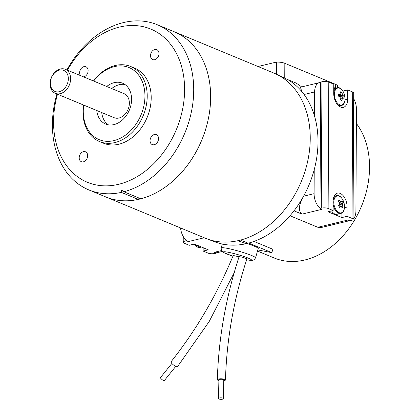 <?xml version="1.0" encoding="UTF-8"?>
<svg xmlns="http://www.w3.org/2000/svg" width="420" height="420" viewBox="0 0 420 420"><rect width="100%" height="100%" fill="white"/><g stroke="black" fill="none" stroke-linecap="round" stroke-linejoin="round"><path stroke-width="0.63" d="M67.457 70.198A82.903 62.05 112.5 0 1 177.812 56.233A82.903 62.05 112.5 0 1 119.863 183.992A82.903 62.05 112.5 0 1 53.566 121.511A82.903 62.05 112.5 0 1 57.498 94.227M56.936 93.991A89.397 66.911 -67.5 0 0 88.825 189.908A89.397 66.911 -67.5 0 0 121.343 192.386L121.632 190.134L123.9 191.772A89.397 66.911 -67.5 0 0 191.578 110.969A89.397 66.911 -67.5 0 0 157.3 24.754A89.397 66.911 -67.5 0 0 66.895 69.967M139.188 198.109L138.28 199.411L121.343 192.386M123.9 191.772L140.831 198.791A89.397 66.911 -67.5 0 0 208.509 117.989A89.397 66.911 -67.5 0 0 174.237 31.773A89.402 66.916 -67.5 0 0 173.323 31.395M342.977 202.776A15.939 14.663 2.7 0 0 341.891 200.797A16.212 5.544 151.3 0 1 341.255 201.989A2.195 1.276 76.4 0 0 340.709 201.805A16.212 11.96 -142.1 0 0 339.255 199.904A15.939 0.74 -49.2 0 1 338.257 201.191A16.212 11.96 37.9 0 1 339.712 203.086A2.195 1.276 76.4 0 0 339.733 203.947A16.212 5.544 151.3 0 1 338.368 205.322A15.939 6.384 -127.8 0 1 339.455 207.302A16.212 5.544 -28.7 0 0 340.82 205.931A2.195 1.276 76.4 0 0 341.366 206.115A16.212 11.96 37.9 0 1 342.09 208.189A15.939 9.02 176.5 0 0 343.088 206.908A16.212 11.96 -142.1 0 0 342.363 204.834A2.195 1.276 76.4 0 0 342.342 203.973A16.212 5.544 -28.7 0 0 342.977 202.776L339.208 204.503M340.82 205.931L338.924 206.293M338.683 205.023L342.342 203.973M341.255 201.989L339.329 202.54M339.176 202.335L340.709 201.805M343.088 206.908L341.555 206.577M339.628 206.162L338.741 205.968M342.363 204.834L338.415 205.401M331.585 210.908A9.104 5.297 76.4 0 0 337.124 214.268L340.715 213.402C347.981 212.305 343.408 193.368 336.436 195.704A9.104 5.297 76.4 0 0 334.472 197.048A9.104 5.297 76.4 0 0 333.212 200.035M341.933 212.861L341.911 217.56L327.968 211.78L333.107 210.541L333.155 201.29A11.377 6.625 -103.6 0 1 337.454 193.121A11.377 6.625 -103.6 0 1 347.099 207.071L347.046 216.321L352.028 218.384L352.69 91.996L347.713 89.933L342.867 91.103M335.108 194.659A11.377 6.625 -103.6 0 1 336.725 195.652M104.848 196.555A89.402 66.916 -67.5 0 0 105.756 196.938L205.338 238.229A89.402 66.916 -67.5 0 0 300.678 182.968A89.402 66.916 -67.5 0 0 276.344 74.177A89.402 66.916 -67.5 0 0 273.824 73.054L157.3 24.754M276.344 74.177L276.407 62.081L258.053 66.512M257.828 249.921L271.845 252.662L248.698 243.065M222.306 244.046L221.177 247.968A17.882 1.78 16 0 1 233.226 249.685A17.882 1.78 16 0 1 252.205 255.754A17.882 1.78 16 0 1 255.544 257.854L258.227 248.525A17.882 1.78 -164 0 0 254.882 246.424A17.882 1.78 -164 0 0 246.309 243.322M240.387 240.067L248.178 243.201A89.145 66.722 -67.5 0 0 294.01 210.835A89.145 66.722 -67.5 0 0 301.077 200.508A89.145 66.722 -67.5 0 0 303.555 196.214A89.145 66.722 -67.5 0 0 314.218 169.659A89.145 66.722 -67.5 0 0 314.496 115.957A89.145 66.722 -67.5 0 0 304.091 94.489A89.145 66.722 -67.5 0 0 301.649 91.382A89.145 66.722 -67.5 0 0 287.742 79.595L284.755 78.262L284.834 63.315A9.755 3.098 -179.7 0 0 276.407 62.081M237.888 240.671L246.036 243.721A89.145 66.722 -67.5 0 1 214.625 241.778L208.252 239.332M277.783 74.902L284.755 78.262M337.659 87.717L337.664 86.284A9.755 3.098 -179.7 0 0 335.622 84.367L284.834 63.315M246.787 242.639L246.036 243.721M204.199 237.757L188.375 241.579A13.004 7.571 -103.6 0 1 186.386 240.361A13.004 7.571 -103.6 0 1 180.563 227.955M290 215.749L317.846 227.293L322.103 227.325L349.503 220.71M253.953 241.416L272.832 249.244L271.845 252.662M257.502 251.055L274.176 257.969A81.275 60.832 -67.5 0 0 369.548 167.375A81.275 60.832 -67.5 0 0 356.375 123.475M321.946 81.779A4.877 1.549 0.3 0 1 328.792 82.089L328.13 208.472A4.877 1.549 -179.7 0 0 321.284 208.168L321.946 81.779L320.665 82.089L320.659 82.483A13.004 7.571 76.4 0 0 319.536 82.604L300.426 87.224L301.817 91.581M319.536 82.604A13.004 7.571 76.4 0 0 314.622 91.943L314.496 115.957M347.713 89.933L347.66 99.178A11.377 6.625 -103.6 0 1 343.361 107.352A11.377 6.625 -103.6 0 1 333.721 93.398L333.769 84.152L328.792 82.089M335.407 88.2L333.753 87.517M352.69 91.996A4.877 1.549 0.3 0 1 353.714 92.951L353.052 219.34A4.877 1.549 -179.7 0 0 352.028 218.384M353.052 219.251A13.004 7.571 76.4 0 0 355.913 211.008L356.449 109.284A13.004 7.571 76.4 0 0 353.682 98.711M188.375 241.579L186.386 240.749L186.386 240.361M185.11 239.132L185.099 241.064L186.386 240.749M185.099 241.064A4.877 1.549 -179.7 0 0 183.209 242.277A4.877 1.549 -179.7 0 0 184.233 243.233L189.21 245.296L194.35 244.057L208.294 249.837L203.154 251.076L203.17 247.711M222.143 251.475L217.387 252.625A13.004 7.571 -103.6 0 1 216.263 252.746L216.258 253.139L214.972 253.449A4.877 1.549 -179.7 0 1 208.131 253.139L203.154 251.076M216.258 253.139L214.268 252.31A13.004 7.571 -103.6 0 0 216.263 252.746M301.077 200.508L301.445 200.66C298.573 206.918 298.751 211.412 301.975 214.137L294.01 210.835M317.846 227.293L347.886 220.038L349.876 220.862L351.162 220.553A4.877 1.549 -179.7 0 0 353.052 219.34M347.046 216.321L341.911 217.56M328.13 208.472L333.107 210.541M321.284 208.168L320.003 208.478L321.993 209.302L301.975 214.137M314.218 169.659L314.092 193.667A13.004 7.571 76.4 0 0 320.003 208.084L320.003 208.478M301.628 86.93A89.145 66.722 -67.5 0 0 295.706 82.903L287.742 79.595M302.012 91.534L301.649 91.382M338.641 95.918L342.347 94.636A16.212 12.133 -67.5 0 0 341.995 92.437L340.809 93.429M339.208 96.369L343.844 96.096A16.212 5.15 -179.7 0 0 342.731 95.398A2.195 1.276 76.4 0 0 342.347 94.636M342.731 95.398L338.63 96.217M338.656 94.988L340.483 94.463A16.212 5.15 -179.7 0 0 338.641 93.938A15.939 6.536 -81 0 1 338.63 96.222A16.212 5.15 0.3 0 1 340.473 96.742A2.195 1.276 76.4 0 0 340.856 97.503A16.212 12.133 112.5 0 1 340.478 99.881A15.939 0.394 -159.1 0 1 341.954 100.49A16.212 12.133 -67.5 0 0 342.332 98.117L340.756 98.338M340.793 98.065L342.72 97.676A16.212 5.15 0.3 0 1 343.833 98.374A15.939 14.821 148 0 0 343.844 96.096M342.332 98.117A2.195 1.276 76.4 0 0 342.72 97.676M341.995 92.437A15.939 8.673 -24.5 0 0 340.52 91.828A16.212 12.133 112.5 0 1 340.872 94.022A2.195 1.276 76.4 0 0 340.483 94.463M339.098 94.862L338.651 95.235M320.659 82.483L320.003 208.084M341.56 105.43A11.377 6.625 -103.6 0 1 340.573 107.053M218.883 380.93L217.34 379.911C218.51 338.777 225.766 297.685 239.096 256.636L243.112 257.371L246.908 258.883C233.767 299.281 226.622 339.685 225.466 380.09L223.755 381.061M217.34 379.911C218.626 378.651 221.051 378.446 224.616 379.297L225.466 380.09M239.053 256.778L233.221 255.486C217.124 294.415 196.397 329.842 171.045 361.767C171.108 362.938 172.589 364.476 175.481 366.377L177.382 366.86L209.249 321.405L234.964 271.215M175.675 366.481L164.293 380.641A2.436 0.588 -141.2 0 1 163.622 380.583A2.436 0.588 -141.2 0 1 161.401 379.029A2.436 0.588 -141.2 0 1 160.493 377.585L171.864 363.442M218.505 398.528L218.899 379.964A2.436 0.745 1.2 0 1 221.356 379.27A2.436 0.745 1.2 0 1 223.776 380.069L223.382 398.632A2.436 0.745 1.2 0 1 221.723 399.305A2.436 0.745 1.2 0 1 219.014 399A2.436 0.745 1.2 0 1 218.505 398.528A2.436 0.745 1.2 0 1 220.957 397.834A2.436 0.745 1.2 0 1 223.382 398.632M138.28 199.411A89.397 66.911 -67.5 0 1 105.761 196.933A89.402 66.916 -67.5 0 0 201.096 141.677A89.402 66.916 -67.5 0 0 176.762 32.891A89.402 66.916 -67.5 0 0 174.242 31.763M106.727 86.478A22.108 16.548 112.5 0 1 122.577 83.197A22.108 16.548 112.5 0 1 131.581 99.398A22.108 16.548 112.5 0 1 105.641 124.042A22.108 16.548 112.5 0 1 96.768 110.507M83.695 105.089A39.013 29.2 -67.5 0 0 83.276 111.064A39.013 29.2 -67.5 0 0 121.364 137.718A39.013 29.2 -67.5 0 0 141.44 79.706A39.013 29.2 -67.5 0 0 93.66 81.06M93.466 80.981A40.64 30.419 112.5 0 1 130.667 66.491A40.64 30.419 112.5 0 1 143.199 115.678A40.64 30.419 112.5 0 1 99.54 141.572A40.64 30.419 112.5 0 1 82.987 111.788A40.64 30.419 112.5 0 1 83.507 105.005M99.54 141.572L103.525 143.22A40.64 30.419 -67.5 0 0 147.184 117.332A40.64 30.419 -67.5 0 0 134.652 68.14L130.667 66.491M79.196 157.768A5.366 4.016 -67.5 0 0 81.38 161.7A5.366 4.016 -67.5 0 0 87.145 158.282A5.366 4.016 -67.5 0 0 85.491 151.788A5.366 4.016 -67.5 0 0 79.196 157.768M83.57 76.881A5.366 4.016 -67.5 0 0 87.943 72.172A5.366 4.016 -67.5 0 0 85.932 66.78A5.366 4.016 -67.5 0 0 79.637 72.76A5.366 4.016 -67.5 0 0 80.456 75.59M150.502 55.645A5.366 4.016 -67.5 0 0 152.686 59.577A5.366 4.016 -67.5 0 0 158.45 56.159A5.366 4.016 -67.5 0 0 156.797 49.665A5.366 4.016 -67.5 0 0 150.502 55.645M150.055 140.653A5.366 4.016 -67.5 0 0 152.24 144.585A5.366 4.016 -67.5 0 0 158.004 141.167A5.366 4.016 -67.5 0 0 156.35 134.673A5.366 4.016 -67.5 0 0 150.055 140.653M65.315 69.311L124.068 93.671A13.004 9.733 112.5 0 1 129.365 103.199A13.004 9.733 112.5 0 1 121.06 117.275A13.004 9.733 112.5 0 1 114.109 117.695L55.356 93.335A13.004 9.733 112.5 0 1 51.345 77.595A13.004 9.733 112.5 0 1 65.315 69.311A13.004 9.733 112.5 0 1 70.486 80.708A13.004 9.733 112.5 0 1 62.307 92.915A13.004 9.733 112.5 0 1 55.356 93.335M124.95 84.499A22.108 16.548 -67.5 0 0 111.71 88.547M101.745 112.57A22.108 16.548 -67.5 0 0 108.245 124.798M61.068 91.056A11.377 8.515 -67.5 0 0 66.118 72.14A11.377 8.515 -67.5 0 0 50.831 79.532A11.377 8.515 -67.5 0 0 61.068 91.056M335.239 197.248A8.694 5.061 76.4 0 0 334.625 206.918A8.694 5.061 76.4 0 0 342.358 212.31A8.694 5.061 76.4 0 0 343.114 200.461A8.694 5.061 76.4 0 0 335.239 197.248M333.139 204.304A9.104 5.297 76.4 0 0 340.715 213.402M304.091 94.489L314.622 91.943M221.471 250.572L214.268 252.31M303.555 196.214L314.092 193.667M335.601 88.153L335.622 84.367M336.431 103.136A9.104 5.297 76.4 0 0 341.276 105.514C348.548 104.412 343.975 85.475 337.003 87.817A9.104 5.297 76.4 0 0 333.727 92.416M334.399 94.316A8.694 5.061 76.4 0 0 338.231 103.85A8.694 5.061 76.4 0 0 344.957 100.202A8.694 5.061 76.4 0 0 340.258 88.515A8.694 5.061 76.4 0 0 334.399 94.316M347.099 207.071L344.442 207.711M347.66 99.178L345.004 99.823M197.421 247.049A8.694 5.061 -103.6 0 1 194.061 244.125M201.516 247.028L199.92 247.412A9.104 5.297 -103.6 0 1 194.392 244.072M246.65 259.781A14.632 1.454 -164 0 0 248.792 258.347A14.632 1.454 -164 0 0 226.123 251.9A14.632 1.454 -164 0 0 232.916 256.158M334.126 196.266L336.436 195.704M338.966 106.071L341.276 105.514M333.748 88.604L337.003 87.817M199.92 247.412L194.05 244.125M183.209 242.277L183.241 236.518M255.544 257.854L254.184 259.733L252.373 260.389L246.64 259.807M232.906 256.174L223.881 252.688L222.442 251.748L221.335 250.304L221.177 247.968M105.761 196.933L88.825 189.908"/></g></svg>
